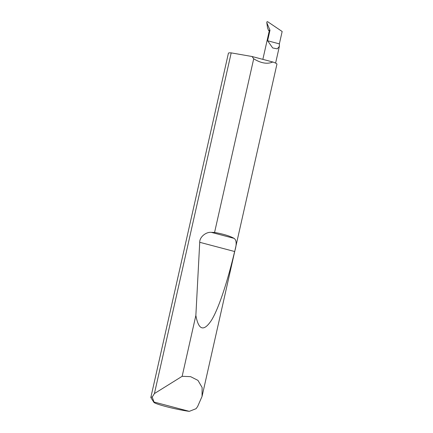 <?xml version="1.0" encoding="UTF-8"?>
<svg xmlns="http://www.w3.org/2000/svg" width="433" height="433" viewBox="0 0 433 433"><rect width="100%" height="100%" fill="white"/><g stroke="black" fill="none" stroke-linecap="round" stroke-linejoin="round"><path stroke-width="0.65" d="M267.61 40.767L272.693 47.955L277.277 48.842L279.377 46.358L279.366 43.874L267.61 40.767L269.981 30.25L266.815 22.743L266.831 21.98M153.888 402.338L150.89 397.624A24.865 2.078 12.7 0 1 150.841 397.434A24.865 2.078 12.7 0 1 152.205 397.077L154.424 393.559L182.147 376.309L190.607 376.656L197.968 380.39L202.119 387.508L202.049 396.433L197.654 406.468L196.106 408.671L189.318 411.35L154.007 402.024A20.887 1.748 -167.3 0 0 153.888 402.338A20.887 1.748 -167.3 0 0 167.511 406.96A20.887 1.748 -167.3 0 0 189.318 411.35M214.573 232.445C223.26 233.982 229.766 235.958 234.091 238.367C236.64 240.158 236.824 244.537 234.637 251.513C227.644 280.985 218.871 308.291 211.445 320.312C203.775 331.862 198.579 330.244 195.862 315.457L199.727 242.296C199.494 237.219 205.886 231.758 211.342 232.364L214.573 232.445L253.706 58.78C260.985 63.272 267.356 64.344 272.812 61.995A24.865 2.078 12.7 0 1 276.931 64.144L202.049 396.433M182.147 376.309L195.862 315.457M150.841 397.434L228.418 53.21A24.865 2.078 12.7 0 1 230.627 52.853A24.865 2.078 12.7 0 1 231.2 52.88L154.424 393.559M279.366 43.874L282.159 31.495L267.567 21.65L266.842 21.921M266.815 22.743L267.551 27.874L268.579 30.505L269.31 30.7M268.579 30.505L269.402 30.305L262.853 59.364M269.391 30.359L269.981 30.25M272.812 61.995L252.082 56.517L253.706 58.78M252.082 56.517L231.2 52.88M152.205 397.077L154.007 402.024M211.342 232.364L234.091 238.367M199.727 242.296L234.637 251.513M279.377 46.358L275.604 63.11"/></g></svg>
